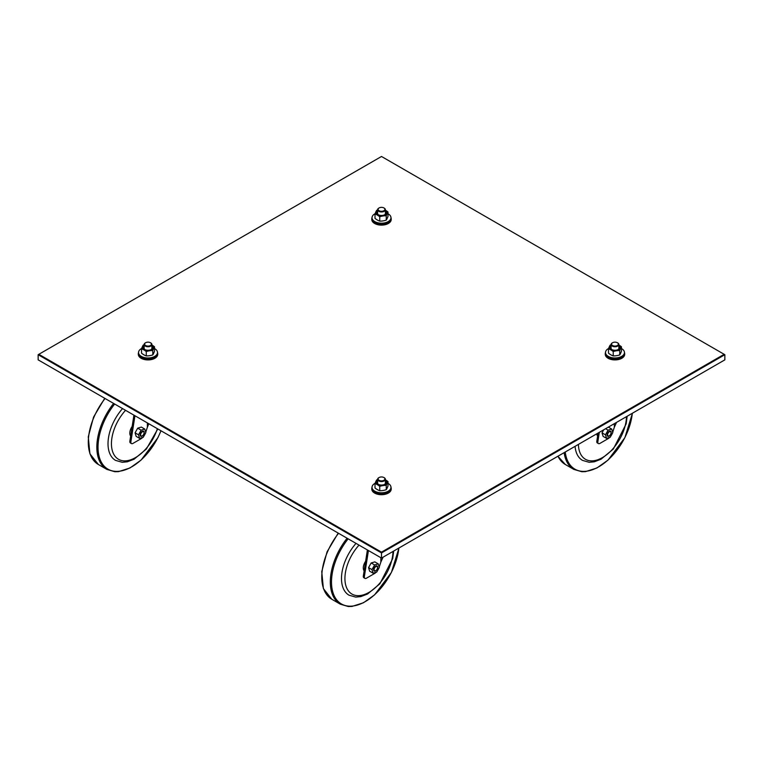 <?xml version="1.0" encoding="UTF-8"?>
<svg xmlns="http://www.w3.org/2000/svg" width="763" height="763" viewBox="0 0 763 763"><rect width="100%" height="100%" fill="white"/><g stroke="black" fill="none" stroke-linecap="round" stroke-linejoin="round"><path stroke-width="1.14" d="M381.5 558.087L38.15 359.859L38.15 354.709L381.5 552.937L724.85 354.709L724.85 359.859L381.5 558.087L381.5 552.145L38.837 354.309L381.5 156.472L724.163 354.309L381.5 552.145M38.837 354.309L38.15 354.709M724.163 354.309L724.85 354.709M122.538 408.577A36.414 21.03 120 0 0 115.556 460.394L122.233 462.292L127.335 461.806L134.088 459.212L146.391 449.016L157.798 428.94M132.152 426.479A8.011 4.626 120 0 0 130.654 436.064M145.456 342.835A3.882 2.241 0 0 0 145.275 342.93A3.882 2.241 0 0 0 144.14 344.514A3.882 2.241 0 0 0 148.022 346.755A3.882 2.241 0 0 0 151.904 344.514A3.882 2.241 0 0 0 150.769 342.93A3.882 2.241 0 0 0 150.588 342.835M145.895 342.587A3.395 1.965 180 0 1 150.425 342.73A3.395 1.965 180 0 1 150.425 345.505A3.395 1.965 180 0 1 145.619 345.505A3.395 1.965 180 0 1 145.619 342.73A3.395 1.965 180 0 1 145.895 342.587M145.743 432.287A328.243 189.51 -60 0 1 147.364 427.29L148.823 423.751M129.863 441.157A2.909 1.679 120 0 0 130.425 442.969L131.455 443.57A2.909 1.679 -60 0 1 130.893 441.748L129.863 441.157L133.916 415.148M134.946 415.749L130.893 441.748M142.691 437.437A7.287 4.206 -60 0 1 140.955 438.782L132.915 443.427A2.909 1.679 -60 0 1 131.455 443.57M145.18 433.813A7.287 4.206 -60 0 1 144.121 435.702M140.201 435.53A2.909 1.679 -60 0 1 141.126 432.278A2.909 1.679 -60 0 1 143.635 431.19A2.909 1.679 -60 0 1 143.635 434.557A2.909 1.679 -60 0 1 140.726 436.236A2.909 1.679 -60 0 1 140.201 435.53M135.08 432.831L136.148 436.379L139.581 438.363L143.244 437.266L145.838 432.621L144.779 429.064L141.346 427.08L137.683 428.177L135.08 432.831L138.513 434.805L139.581 438.363M144.779 429.064L141.117 430.16L137.683 428.177M141.117 430.16L138.513 434.805M144.064 432.65A2.432 1.402 -60 0 1 144.064 432.821A2.432 1.402 -60 0 1 142.347 435.797A2.432 1.402 -60 0 1 140.63 434.862A2.432 1.402 -60 0 1 142.252 431.896A2.432 1.402 -60 0 1 144.064 432.65M144.064 432.64A2.909 1.679 120 0 0 144.064 432.43A2.909 1.679 120 0 0 144.064 432.22A2.909 1.679 120 0 0 143.549 431.143M140.64 436.188A2.909 1.679 120 0 0 142.004 435.997A2.909 1.679 120 0 0 142.185 435.883M144.97 349.626A3.882 2.241 180 0 1 144.14 348.243L144.14 344.514M151.904 344.514L151.904 348.243A3.882 2.241 180 0 1 151.074 349.626M144.14 345.763A4.855 2.804 0 0 0 144.588 349.435A4.855 2.804 0 0 0 151.456 349.435A4.855 2.804 0 0 0 151.904 345.763M144.14 345.162A5.541 3.205 0 0 0 144.102 345.181A5.541 3.205 0 0 0 144.102 349.712A5.541 3.205 0 0 0 151.942 349.712A5.541 3.205 0 0 0 151.942 345.181A5.541 3.205 0 0 0 151.904 345.162M141.527 348.815L141.527 353.164A16.481 9.518 -120 0 0 146.277 355.911A16.481 13 155.1 0 0 152.781 354.909A16.481 3.481 98.8 0 0 154.517 351.152L154.517 346.803A16.481 3.481 98.8 0 0 152.781 350.56A16.481 13 155.1 0 0 146.277 351.562A16.481 9.518 -120 0 0 141.527 348.815A16.481 3.481 -81.2 0 1 143.263 345.067A16.481 13 -24.9 0 1 144.14 344.8M151.904 345.019A16.481 9.518 60 0 1 152.142 345.153A16.481 9.518 60 0 1 154.517 346.803M146.277 351.562L146.277 355.911M152.781 350.56L152.781 354.909M138.322 354.013A9.709 5.608 0 0 0 138.313 354.309A9.709 5.608 0 0 0 141.155 358.276A9.709 5.608 0 0 0 151.742 359.487A9.709 5.608 0 0 0 157.731 354.309A9.709 5.608 0 0 0 157.722 354.013M138.551 352.468A9.709 5.608 0 0 0 138.313 353.717A9.709 5.608 0 0 0 141.155 357.675A9.709 5.608 0 0 0 151.742 358.896A9.709 5.608 0 0 0 157.731 353.717A9.709 5.608 0 0 0 157.493 352.468M141.641 348.481A9.471 5.465 0 0 0 138.551 352.525L138.551 353.717A9.471 5.465 0 0 0 141.327 357.58A9.471 5.465 0 0 0 151.646 358.763A9.471 5.465 0 0 0 157.493 353.717L157.493 352.525A9.471 5.465 0 0 0 154.517 348.548M138.551 352.525A9.471 5.465 0 0 0 141.327 356.388A9.471 5.465 0 0 0 151.646 357.57A9.471 5.465 0 0 0 157.493 352.525M356.016 543.38A36.414 21.03 120 0 0 349.034 595.197L355.711 597.095L360.813 596.609L367.566 594.005L379.869 583.809L392.687 558.63L393.689 551.058M365.63 561.282A8.011 4.626 120 0 0 364.132 570.858M378.934 477.628A3.882 2.241 0 0 0 378.753 477.724A3.882 2.241 0 0 0 377.618 479.317A3.882 2.241 0 0 0 381.5 481.558A3.882 2.241 0 0 0 385.382 479.317A3.882 2.241 0 0 0 384.247 477.724A3.882 2.241 0 0 0 384.066 477.628M379.373 477.38A3.395 1.965 180 0 1 383.903 477.533A3.395 1.965 180 0 1 383.903 480.309A3.395 1.965 180 0 1 379.097 480.309A3.395 1.965 180 0 1 379.097 477.533A3.395 1.965 180 0 1 379.373 477.38M379.221 567.09A328.243 189.51 -60 0 1 380.842 562.093L383.055 557.19M363.341 575.951A2.909 1.679 120 0 0 363.903 577.772L364.933 578.364A2.909 1.679 -60 0 1 364.371 576.551L363.341 575.951L367.394 549.951M368.424 550.543L364.371 576.551M376.169 572.231A7.287 4.206 -60 0 1 374.433 573.576L366.393 578.22A2.909 1.679 -60 0 1 364.933 578.364M378.658 568.607A7.287 4.206 -60 0 1 377.599 570.495M373.679 570.323A2.909 1.679 -60 0 1 374.604 567.071A2.909 1.679 -60 0 1 377.113 565.993A2.909 1.679 -60 0 1 377.113 569.351A2.909 1.679 -60 0 1 374.204 571.039A2.909 1.679 -60 0 1 373.679 570.323M368.558 567.624L369.626 571.182L373.059 573.166L376.722 572.069L379.316 567.414L378.257 563.867L374.824 561.883L371.161 562.97L368.558 567.624L371.991 569.608L373.059 573.166M378.257 563.867L374.595 564.954L371.161 562.97M374.595 564.954L371.991 569.608M377.542 567.453A2.432 1.402 -60 0 1 377.542 567.624A2.432 1.402 -60 0 1 375.825 570.59A2.432 1.402 -60 0 1 374.108 569.656A2.432 1.402 -60 0 1 375.73 566.69A2.432 1.402 -60 0 1 377.542 567.453A2.909 1.679 120 0 0 377.542 567.224A2.909 1.679 120 0 0 377.542 567.023A2.909 1.679 120 0 0 377.027 565.946M374.118 570.982A2.909 1.679 120 0 0 375.482 570.791A2.909 1.679 120 0 0 375.663 570.676M378.448 484.429A3.882 2.241 180 0 1 377.618 483.036L377.618 479.317M385.382 479.317L385.382 483.036A3.882 2.241 180 0 1 384.552 484.429M377.618 480.566A4.855 2.804 0 0 0 378.066 484.228A4.855 2.804 0 0 0 384.934 484.228A4.855 2.804 0 0 0 385.382 480.566M377.618 479.965A5.541 3.205 0 0 0 377.58 479.984A5.541 3.205 0 0 0 377.58 484.515A5.541 3.205 0 0 0 385.42 484.515A5.541 3.205 0 0 0 385.42 479.984A5.541 3.205 0 0 0 385.382 479.965M375.005 483.618L375.005 487.967A16.481 9.518 -120 0 0 379.755 490.714A16.481 13 155.1 0 0 386.259 489.703A16.481 3.481 98.8 0 0 387.995 485.955L387.995 481.606A16.481 3.481 98.8 0 0 386.259 485.354A16.481 13 155.1 0 0 379.755 486.365A16.481 9.518 -120 0 0 375.005 483.618A16.481 3.481 -81.2 0 1 376.741 479.86A16.481 13 -24.9 0 1 377.618 479.593M385.382 479.813A16.481 9.518 60 0 1 385.62 479.946A16.481 9.518 60 0 1 387.995 481.606M379.755 486.365L379.755 490.714M386.259 485.354L386.259 489.703M371.8 488.806A9.709 5.608 0 0 0 371.791 489.102A9.709 5.608 0 0 0 374.633 493.07A9.709 5.608 0 0 0 385.22 494.281A9.709 5.608 0 0 0 391.209 489.102A9.709 5.608 0 0 0 391.2 488.806M372.029 487.261A9.709 5.608 0 0 0 371.791 488.511A9.709 5.608 0 0 0 374.633 492.478A9.709 5.608 0 0 0 385.22 493.69A9.709 5.608 0 0 0 391.209 488.511A9.709 5.608 0 0 0 390.971 487.261M375.119 483.284A9.471 5.465 0 0 0 372.029 487.319L372.029 488.511A9.471 5.465 0 0 0 374.805 492.373A9.471 5.465 0 0 0 385.124 493.566A9.471 5.465 0 0 0 390.971 488.511L390.971 487.319A9.471 5.465 0 0 0 387.995 483.341M372.029 487.319A9.471 5.465 0 0 0 374.805 491.191A9.471 5.465 0 0 0 385.124 492.373A9.471 5.465 0 0 0 390.971 487.319M378.934 208.032A3.882 2.241 0 0 0 378.753 208.137A3.882 2.241 0 0 0 377.618 209.72A3.882 2.241 0 0 0 381.5 211.961A3.882 2.241 0 0 0 385.382 209.72A3.882 2.241 0 0 0 384.247 208.137A3.882 2.241 0 0 0 384.066 208.032M379.373 207.794A3.395 1.965 180 0 1 383.903 207.937A3.395 1.965 180 0 1 383.903 210.712A3.395 1.965 180 0 1 379.097 210.712A3.395 1.965 180 0 1 379.097 207.937A3.395 1.965 180 0 1 379.373 207.794M378.448 214.832A3.882 2.241 180 0 1 377.618 213.449L377.618 209.72M385.382 209.72L385.382 213.449A3.882 2.241 180 0 1 384.552 214.832M377.618 210.969A4.855 2.804 0 0 0 378.066 214.632A4.855 2.804 0 0 0 384.934 214.632A4.855 2.804 0 0 0 385.382 210.969M377.618 210.369A5.541 3.205 0 0 0 377.58 210.388A5.541 3.205 0 0 0 377.58 214.918A5.541 3.205 0 0 0 385.42 214.918A5.541 3.205 0 0 0 385.42 210.388A5.541 3.205 0 0 0 385.382 210.369M375.005 214.022L375.005 218.371A16.481 9.518 -120 0 0 379.755 221.117A16.481 13 155.1 0 0 386.259 220.116A16.481 3.481 98.8 0 0 387.995 216.358L387.995 212.009A16.481 3.481 98.8 0 0 386.259 215.757A16.481 13 155.1 0 0 379.755 216.768A16.481 9.518 -120 0 0 375.005 214.022A16.481 3.481 -81.2 0 1 376.741 210.264A16.481 13 -24.9 0 1 377.618 209.997M385.382 210.216A16.481 9.518 60 0 1 385.62 210.35A16.481 9.518 60 0 1 387.995 212.009M379.755 216.768L379.755 221.117M386.259 215.757L386.259 220.116M371.8 219.21A9.709 5.608 0 0 0 371.791 219.515A9.709 5.608 0 0 0 374.633 223.473A9.709 5.608 0 0 0 385.22 224.694A9.709 5.608 0 0 0 391.209 219.515A9.709 5.608 0 0 0 391.2 219.21M372.029 217.665A9.709 5.608 0 0 0 371.791 218.914A9.709 5.608 0 0 0 374.633 222.882A9.709 5.608 0 0 0 385.22 224.093A9.709 5.608 0 0 0 391.209 218.914A9.709 5.608 0 0 0 390.971 217.665M375.119 213.688A9.471 5.465 0 0 0 372.029 217.732L372.029 218.914A9.471 5.465 0 0 0 374.805 222.786A9.471 5.465 0 0 0 385.124 223.969A9.471 5.465 0 0 0 390.971 218.914L390.971 217.732A9.471 5.465 0 0 0 387.995 213.754M372.029 217.732A9.471 5.465 0 0 0 374.805 221.594A9.471 5.465 0 0 0 385.124 222.777A9.471 5.465 0 0 0 390.971 217.732M575.073 446.326A36.414 21.03 120 0 0 582.512 460.394L589.189 462.292L594.291 461.806L601.044 459.212L613.347 449.016L626.165 423.827L627.167 416.255M596.809 433.785A8.011 4.626 120 0 0 597.61 436.064M612.412 342.835A3.882 2.241 0 0 0 612.231 342.93A3.882 2.241 0 0 0 611.096 344.514A3.882 2.241 0 0 0 614.978 346.755A3.882 2.241 0 0 0 618.86 344.514A3.882 2.241 0 0 0 617.725 342.93A3.882 2.241 0 0 0 617.544 342.835M612.851 342.587A3.395 1.965 180 0 1 617.381 342.73A3.395 1.965 180 0 1 617.381 345.505A3.395 1.965 180 0 1 612.575 345.505A3.395 1.965 180 0 1 612.575 342.73A3.395 1.965 180 0 1 612.851 342.587M612.699 432.287A328.243 189.51 -60 0 1 614.32 427.29L616.533 422.397M596.819 441.157A2.909 1.679 120 0 0 597.381 442.969L598.411 443.57A2.909 1.679 -60 0 1 597.849 441.748L596.819 441.157L598.087 433.05M599.317 432.335L597.849 441.748M609.647 437.437A7.287 4.206 -60 0 1 607.911 438.782L599.871 443.427A2.909 1.679 -60 0 1 598.411 443.57M612.136 433.813A7.287 4.206 -60 0 1 611.077 435.702M607.157 435.53A2.909 1.679 -60 0 1 608.082 432.278A2.909 1.679 -60 0 1 610.591 431.19A2.909 1.679 -60 0 1 610.591 434.557A2.909 1.679 -60 0 1 607.682 436.236A2.909 1.679 -60 0 1 607.157 435.53M611.735 429.064L608.073 430.16L605.469 434.805L602.036 432.831L603.104 436.379L606.537 438.363L610.2 437.266L612.794 432.621L611.735 429.064L608.359 427.118M605.469 434.805L606.537 438.363M608.073 430.16L605.574 428.72M603.743 429.779L602.036 432.831M611.02 432.65A2.432 1.402 -60 0 1 611.02 432.821A2.432 1.402 -60 0 1 609.303 435.797A2.432 1.402 -60 0 1 607.586 434.862A2.432 1.402 -60 0 1 609.208 431.896A2.432 1.402 -60 0 1 611.02 432.65M611.02 432.64A2.909 1.679 120 0 0 611.02 432.43A2.909 1.679 120 0 0 611.02 432.22A2.909 1.679 120 0 0 610.505 431.143M607.596 436.188A2.909 1.679 120 0 0 608.96 435.997A2.909 1.679 120 0 0 609.141 435.883M611.926 349.626A3.882 2.241 180 0 1 611.096 348.243L611.096 344.514M618.86 344.514L618.86 348.243A3.882 2.241 180 0 1 618.03 349.626M611.096 345.763A4.855 2.804 0 0 0 611.545 349.435A4.855 2.804 0 0 0 618.411 349.435A4.855 2.804 0 0 0 618.86 345.763M611.096 345.162A5.541 3.205 0 0 0 611.058 345.181A5.541 3.205 0 0 0 611.058 349.712A5.541 3.205 0 0 0 618.898 349.712A5.541 3.205 0 0 0 618.898 345.181A5.541 3.205 0 0 0 618.86 345.162M608.483 348.815L608.483 353.164A16.481 9.518 -120 0 0 613.233 355.911A16.481 13 155.1 0 0 619.737 354.909A16.481 3.481 98.8 0 0 621.473 351.152L621.473 346.803A16.481 3.481 98.8 0 0 619.737 350.56A16.481 13 155.1 0 0 613.233 351.562A16.481 9.518 -120 0 0 608.483 348.815A16.481 3.481 -81.2 0 1 610.219 345.067A16.481 13 -24.9 0 1 611.096 344.8M618.86 345.019A16.481 9.518 60 0 1 619.098 345.153A16.481 9.518 60 0 1 621.473 346.803M613.233 351.562L613.233 355.911M619.737 350.56L619.737 354.909M605.278 354.013A9.709 5.608 0 0 0 605.269 354.309A9.709 5.608 0 0 0 608.111 358.276A9.709 5.608 0 0 0 618.698 359.487A9.709 5.608 0 0 0 624.687 354.309A9.709 5.608 0 0 0 624.678 354.013M605.507 352.468A9.709 5.608 0 0 0 605.269 353.717A9.709 5.608 0 0 0 608.111 357.675A9.709 5.608 0 0 0 618.698 358.896A9.709 5.608 0 0 0 624.687 353.717A9.709 5.608 0 0 0 624.449 352.468M608.597 348.481A9.471 5.465 0 0 0 605.507 352.525L605.507 353.717A9.471 5.465 0 0 0 608.283 357.58A9.471 5.465 0 0 0 618.602 358.763A9.471 5.465 0 0 0 624.449 353.717L624.449 352.525A9.471 5.465 0 0 0 621.473 348.548M605.507 352.525A9.471 5.465 0 0 0 608.283 356.388A9.471 5.465 0 0 0 618.602 357.57A9.471 5.465 0 0 0 624.449 352.525M105.075 398.496A48.555 28.031 120 0 0 98.36 464.486L89.91 453.794L88.27 436.846L93.582 417.037L104.731 398.296M113.611 403.427A48.555 28.031 120 0 0 106.887 469.407L114.841 471.725L118.523 471.639L129.948 467.986L141.088 460.079L157.922 437.666L161.022 430.799M114.66 404.028A47.811 27.602 120 0 0 99.562 458A47.811 27.602 120 0 0 134.269 465.277A47.811 27.602 120 0 0 160.955 430.761M125.542 410.313A33.992 19.628 120 0 0 118.494 459.288A33.992 19.628 120 0 0 157.369 428.692M147.364 422.912L147.364 427.29M338.553 533.299A48.555 28.031 120 0 0 331.838 599.279L323.388 588.597L321.748 571.649L327.06 551.83L338.209 533.099M347.089 538.22A48.555 28.031 120 0 0 340.365 604.201L348.319 606.528L352.001 606.432L363.426 602.78L374.566 594.873L391.4 572.46L398.973 547.996M348.138 538.831A47.811 27.602 120 0 0 333.04 592.803A47.811 27.602 120 0 0 367.747 600.071A47.811 27.602 120 0 0 398.849 548.072M359.02 545.116A33.992 19.628 120 0 0 345.839 585.564A33.992 19.628 120 0 0 371.972 590.438A33.992 19.628 120 0 0 392.993 551.458M380.842 557.715L380.842 562.093M557.991 456.188A48.555 28.031 120 0 0 565.316 464.486L557.896 456.245M564.143 452.64A48.555 28.031 120 0 0 573.843 469.407L581.797 471.725L585.479 471.639L596.904 467.986L608.044 460.079L624.878 437.666L632.451 413.203M565.249 452.001A47.811 27.602 120 0 0 601.225 465.277A47.811 27.602 120 0 0 632.327 413.279M578.411 444.4A33.992 19.628 120 0 0 602.436 457.6A33.992 19.628 120 0 0 626.471 416.655M614.32 423.675L614.32 427.29M98.36 464.486L106.887 469.407M138.313 353.717L138.313 354.309M157.731 353.717L157.731 354.309M331.838 599.279L340.365 604.201M371.791 488.511L371.791 489.102M391.209 488.511L391.209 489.102M371.791 218.914L371.791 219.515M391.209 218.914L391.209 219.515M565.316 464.486L573.843 469.407M605.269 353.717L605.269 354.309M624.687 353.717L624.687 354.309"/></g></svg>
